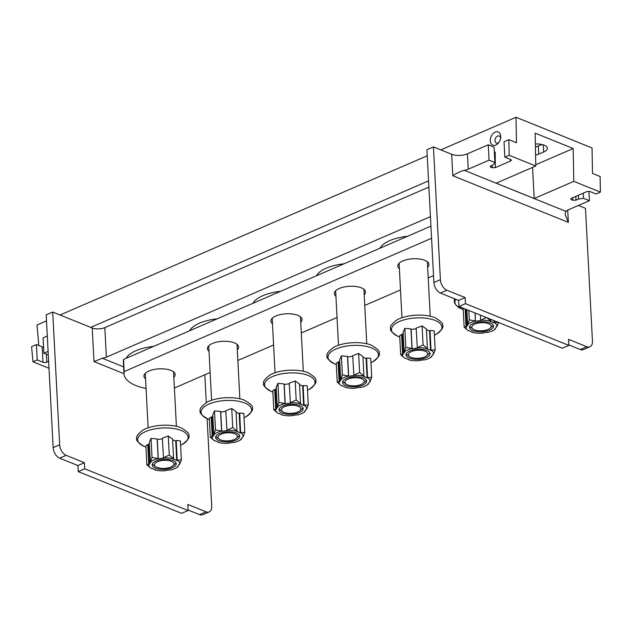 <?xml version="1.0" encoding="UTF-8"?>
<svg xmlns="http://www.w3.org/2000/svg" width="632" height="632" viewBox="0 0 632 632"><rect width="100%" height="100%" fill="white"/><g stroke="black" fill="none" stroke-linecap="round" stroke-linejoin="round"><path stroke-width="0.95" d="M299.521 384.825A14.907 6.209 -3 0 1 300.998 385.338A14.907 6.209 -3 0 1 302.649 386.152L303.131 385.504L304.095 405.223A15.492 6.462 -3 0 1 306.496 409.441L305.92 409.386A14.907 6.209 -3 0 1 304.363 411.59L304.94 411.637A15.492 6.462 177 0 1 297.182 415.003L297.048 414.766A14.907 6.209 -3 0 1 291.842 415.493L291.976 415.738A15.492 6.462 -3 0 1 281.817 414.884L282.259 414.695A14.907 6.209 -3 0 1 278.609 413.217L278.167 413.407A15.492 6.462 -3 0 1 277.535 412.996A15.492 6.462 -3 0 1 275.773 409.188L274.651 389.494L272.779 390.679L273.782 409.71L275.678 409.109M304.158 405.112L308.274 404.875L307.278 385.844L303.131 385.504M274.651 389.494L275.331 389.983A14.907 6.209 -3 0 1 276.271 388.38M277.243 406.905L278.941 402.41L285.064 403.508L284.029 383.901L277.938 383.387L276.216 387.298L277.243 406.905L277.898 407.04A14.907 6.209 -3 0 0 276.342 409.244L275.773 409.188M284.029 383.901L284.21 384.604A14.907 6.209 -3 0 1 289.274 383.885M290.27 402.782L296.187 399.993L300.508 403.643L299.481 384.035L295.183 380.97L289.235 383.174L290.428 403.137A14.907 6.209 -3 0 0 285.222 403.864L285.064 403.508M277.409 412.894L273.782 409.71M275.331 389.983L276.342 409.244M278.941 402.41L277.938 383.387M284.21 384.604L285.222 403.864M296.187 399.993L295.183 380.97M290.293 402.892A15.492 6.462 -3 0 1 300.445 403.745L300.01 403.935A14.907 6.209 -3 0 1 303.66 405.412L302.649 386.152M304.095 405.223L303.66 405.412M308.274 404.875L306.496 409.441M285.087 403.627A15.492 6.462 177 0 0 277.329 406.992M299.355 412.633A12.063 5.024 177 0 0 303.178 408.683A12.063 5.024 177 0 0 295.808 404.472A12.063 5.024 177 0 0 282.907 405.997A12.063 5.024 177 0 0 279.083 409.947A12.063 5.024 177 0 0 286.454 414.158A12.063 5.024 177 0 0 299.355 412.633M304.94 411.637L304.987 410.99M299.837 410.713A9.701 4.045 -3 0 1 297.743 411.985A9.701 4.045 177 0 1 282.623 411.614A9.701 4.045 177 0 1 284.519 406.645A9.701 4.045 -3 0 1 296.89 405.815A9.701 4.045 -3 0 1 299.837 410.713L301.843 408.912A12.063 5.024 177 0 0 302.847 407.624M279.312 408.857A12.063 5.024 177 0 0 280.434 410.034L282.623 411.614M264.35 298.367A33.441 13.936 -3 0 0 263.023 298.92A33.441 13.936 177 0 0 261.759 299.489M280.624 291.312A33.441 13.936 177 0 0 262.849 295.681A33.441 13.936 177 0 0 253.053 303.265M430.432 216.634L106.374 357.175A8.919 3.721 -3 0 1 102.305 358.257L93.994 361.591L92.233 327.992A8.919 3.721 177 0 0 104.825 327.629L428.883 187.088M407.537 236.273A33.441 13.936 177 0 0 389.762 240.642A33.441 13.936 177 0 0 379.966 248.226M344.077 263.789A33.441 13.936 177 0 0 326.31 268.158A33.441 13.936 177 0 0 316.506 275.75M217.171 318.828A33.441 13.936 177 0 0 199.396 323.197A33.441 13.936 177 0 0 189.6 330.789M153.71 346.352A33.441 13.936 177 0 0 135.943 350.721A33.441 13.936 177 0 0 126.139 358.305M92.233 327.992L90.716 327.384L428.559 180.863M48.632 361.362L46.776 362.168A2.678 1.114 -3 0 1 43 362.278L37.217 359.94L32.943 361.796L48.988 368.274M38.828 345.538L37.004 325.006L46.507 320.882M516.012 117.268L592.042 147.959L592.508 173.421L600.116 176.494L600.4 192.096L573.793 181.352L573.184 148.504L535.17 133.155L535.778 166.011L509.171 155.267L508.879 139.656L516.486 142.729L516.012 117.268L440.796 149.887M427.24 155.764L60.064 315.005M509.171 155.267L504.842 157.147L510.617 159.477A2.678 1.114 -3 0 1 511.335 160.18A2.678 1.114 -3 0 1 510.49 161.057L495.362 167.622L492.209 167.717L490.685 167.101L490.092 166.493L493.394 164.652L494.896 162.535L494.09 147.153L488.244 144.791L467.419 153.821L468.225 169.202L489.049 160.173L494.896 162.535M495.836 145.06A7.134 4.835 112 0 1 490.29 140.841A7.134 4.835 112 0 1 495.156 132.104A7.134 4.835 112 0 1 500.67 137.673A7.134 4.835 112 0 1 498.585 142.824A7.134 4.835 112 0 1 495.836 145.06M90.716 327.384L52.701 312.034L59.661 444.794A8.919 5.404 66.6 0 0 66.163 455.34L84.412 462.711L84.728 468.786L188.123 510.53L187.807 504.454L206.056 511.825A8.919 5.404 66.6 0 0 209.176 511.912A8.919 5.404 66.6 0 0 211.712 506.185L207.122 418.668M66.163 455.34L59.653 458.168A8.919 5.404 -113.4 0 1 53.151 447.614L46.191 314.855L52.701 312.034M48.293 355.01L43.885 353.233L43.079 337.851L47.297 336.019M43.885 353.233L48.111 351.4M43 362.278L42.194 346.897L36.411 344.558L37.217 359.94M42.194 346.897A2.678 1.114 177 0 0 43.569 347.166M36.411 344.558L31.6 346.652L32.943 361.796M535.43 146.995A11.597 4.835 177 0 0 538.338 146.039L541.948 144.475M573.184 148.504L535.754 164.739M573.793 181.352L534.206 198.527L532.571 167.401M535.581 155.156A11.597 4.835 177 0 0 538.764 154.137L543.646 152.02A11.597 4.835 177 0 0 547.32 148.22A11.597 4.835 177 0 0 535.375 144.009M535.778 166.011L496.191 183.177L534.206 198.527M571.257 198.377L571.273 199.641L570.68 199.033L571.383 198.314L586.512 191.757A2.678 1.114 -3 0 1 590.288 191.646L596.071 193.977L600.4 192.096M571.273 199.641L572.797 200.249L572.766 197.721M567.718 210.132L568.366 222.393L565.103 214.477L565.956 211.388A11.147 4.645 -3 0 1 568.579 209.721L589.403 200.692L583.557 198.33L578.549 199.033L575.949 200.154L572.797 200.249M565.956 211.388L464.338 170.356A11.147 4.645 177 0 0 468.225 169.202M206.285 402.655L204.823 374.8M467.419 153.821A11.147 4.645 177 0 1 451.683 154.279L433.433 146.916L426.924 149.737L433.884 282.496A8.919 5.404 -113.4 0 0 440.386 293.05L458.635 300.413L458.951 306.488L562.346 348.232L568.855 345.412L568.539 339.337L586.788 346.707A8.919 5.404 66.6 0 0 589.909 346.794A8.919 5.404 66.6 0 0 592.445 341.067L585.485 208.307L578.422 205.455M568.832 344.906L580.279 349.528A8.919 5.404 -113.4 0 0 583.399 349.615L589.909 346.794M494.358 152.209L495.172 151.972L495.362 167.622M489.049 160.173L488.244 144.791M464.338 170.356C460.941 171.13 457.102 172.915 452.804 175.736L451.683 154.279M433.433 146.916L440.393 279.676A8.919 5.404 66.6 0 0 446.895 290.222L465.144 297.593L465.46 303.66L568.855 345.412M458.635 300.413L465.144 297.593M458.951 306.488L465.46 303.66M578.549 199.033L578.351 195.296M583.557 198.33L583.289 193.155M589.403 200.692L588.913 191.377M209.176 511.912L202.667 514.732A8.919 5.404 -113.4 0 1 199.546 514.646L188.099 510.024M59.653 458.168L77.902 465.531L78.218 471.606L181.613 513.35L188.123 510.53M78.218 471.606L84.728 468.786M77.902 465.531L84.412 462.711M508.879 139.656L504.036 141.766L504.842 157.147M499.051 142.176A3.792 2.567 112 0 1 497.961 142.943A3.792 2.567 112 0 1 496.357 143.022A3.792 2.567 112 0 1 495.085 139.625A3.792 2.567 112 0 1 497.597 136.062A3.792 2.567 112 0 1 499.201 135.991A3.792 2.567 112 0 1 500.552 138.463M467.775 330.339L464.149 327.147L463.153 308.179M464.149 327.147L466.053 326.547L465.128 308.977M465.8 309.245L466.708 326.681L466.053 326.547M466.708 326.681A14.907 6.209 -3 0 1 468.265 324.477L467.609 324.342L466.835 309.672M467.609 324.342L469.307 319.847L468.81 310.47M469.307 319.847L475.43 320.953L475.011 312.966M475.153 313.03L475.43 320.953M475.588 321.301A14.907 6.209 -3 0 1 480.794 320.574L480.66 320.337A15.492 6.462 -3 0 1 490.811 321.19L490.377 321.38A14.907 6.209 -3 0 1 494.027 322.849L493.908 320.598M480.66 320.337L480.367 315.131M480.636 320.219L486.553 317.43L490.874 321.08L490.78 319.334M495.354 328.435L495.306 329.082A15.492 6.462 177 0 1 487.548 332.448L487.414 332.203A14.907 6.209 -3 0 1 482.208 332.938L482.342 332.93M482.342 333.175A15.492 6.462 -3 0 1 472.183 332.321L472.104 331.982M472.183 332.321L472.625 332.132A14.907 6.209 -3 0 1 468.976 330.662L468.533 330.852A15.492 6.462 -3 0 1 467.901 330.433A15.492 6.462 -3 0 1 466.139 326.633M475.454 321.064A15.492 6.462 177 0 0 467.696 324.429M494.429 320.811L494.524 322.557L494.027 322.849M494.461 322.66A15.492 6.462 -3 0 1 496.863 326.878L498.64 322.312L494.524 322.557M495.306 329.082L494.73 329.035A14.907 6.209 -3 0 0 496.286 326.831L496.863 326.878M489.721 330.078A12.063 5.024 177 0 0 493.545 326.128A12.063 5.024 177 0 0 486.174 321.917A12.063 5.024 177 0 0 473.273 323.434A12.063 5.024 177 0 0 469.45 327.384A12.063 5.024 177 0 0 476.82 331.595A12.063 5.024 177 0 0 489.721 330.078M490.203 328.158A9.701 4.045 -3 0 1 488.109 329.422A9.701 4.045 177 0 1 472.989 329.059A9.701 4.045 177 0 1 474.885 324.082A9.701 4.045 -3 0 1 487.256 323.252A9.701 4.045 -3 0 1 490.203 328.158L492.209 326.349A12.063 5.024 177 0 0 493.213 325.069M469.679 326.302A12.063 5.024 177 0 0 470.801 327.471L472.989 329.059M391.255 243.328A33.441 13.936 -3 0 0 389.936 243.873A33.441 13.936 177 0 0 388.672 244.45M401.565 334.454L399.693 335.639L400.688 354.671L402.592 354.07L401.565 334.454L402.244 334.944A14.907 6.209 -3 0 1 403.177 333.341M404.148 351.866L405.847 347.371L411.969 348.469L410.942 328.861L404.851 328.348L403.121 332.25L404.148 351.866L404.812 352A14.907 6.209 -3 0 0 403.255 354.204L402.592 354.07M410.942 328.861L411.124 329.564A14.907 6.209 -3 0 1 416.188 328.845M417.175 347.742L423.092 344.954L427.414 348.603L426.387 328.995L422.097 325.922L416.148 328.134L417.333 348.09A14.907 6.209 -3 0 0 412.127 348.825L411.969 348.469M426.434 329.786A14.907 6.209 -3 0 1 427.911 330.299A14.907 6.209 -3 0 1 429.555 331.113L430.566 350.373A14.907 6.209 -3 0 0 426.916 348.896L427.414 348.603M404.314 357.854L400.688 354.671M402.244 334.944L403.255 354.204M405.847 347.371L404.851 328.348M411.124 329.564L412.127 348.825M423.092 344.954L422.097 325.922M429.555 331.113L430.037 330.465L434.184 330.805L435.179 349.836L433.402 354.394A15.492 6.462 -3 0 0 431.008 350.183L430.566 350.373M431.901 355.95L431.846 356.598A15.492 6.462 177 0 1 424.088 359.964L423.954 359.727A14.907 6.209 -3 0 1 418.747 360.453L418.89 360.445M418.882 360.698A15.492 6.462 -3 0 1 408.73 359.845L408.643 359.505M408.73 359.845L409.165 359.655A14.907 6.209 -3 0 1 405.515 358.178L405.08 358.368A15.492 6.462 -3 0 1 404.448 357.957A15.492 6.462 -3 0 1 402.679 354.149M411.993 348.588A15.492 6.462 177 0 0 404.235 351.953M417.199 347.853A15.492 6.462 -3 0 1 427.358 348.706M431.846 356.598L431.277 356.551A14.907 6.209 -3 0 0 432.833 354.347L433.402 354.394M426.268 357.594A12.063 5.024 177 0 0 430.092 353.644A12.063 5.024 177 0 0 422.721 349.433A12.063 5.024 177 0 0 409.82 350.958A12.063 5.024 177 0 0 405.997 354.908A12.063 5.024 177 0 0 413.368 359.118A12.063 5.024 177 0 0 426.268 357.594M431.008 350.183L430.037 330.465M431.063 350.073L435.179 349.836M426.75 355.674A9.701 4.045 -3 0 1 424.657 356.946A9.701 4.045 177 0 1 409.536 356.574A9.701 4.045 177 0 1 411.432 351.605A9.701 4.045 -3 0 1 423.803 350.776A9.701 4.045 -3 0 1 426.75 355.674L428.757 353.873A12.063 5.024 177 0 0 429.752 352.585M406.218 353.817A12.063 5.024 177 0 0 407.348 354.994L409.536 356.574M327.803 270.852A33.441 13.936 -3 0 0 326.475 271.397A33.441 13.936 177 0 0 325.211 271.973M338.112 361.978L336.24 363.163L337.235 382.186L339.139 381.586L338.112 361.978L338.792 362.46A14.907 6.209 -3 0 1 339.724 360.864M340.695 379.382L342.394 374.887L348.516 375.993L347.489 356.385L341.399 355.863L339.668 359.774L340.695 379.382L341.359 379.516A14.907 6.209 -3 0 0 339.803 381.72L339.139 381.586M347.489 356.385L347.663 357.088A14.907 6.209 -3 0 1 352.735 356.361M353.723 375.266L359.64 372.469L363.961 376.119L362.934 356.511L358.644 353.446L352.695 355.65L353.88 375.613A14.907 6.209 -3 0 0 348.674 376.34L348.516 375.993M362.973 357.309A14.907 6.209 -3 0 1 364.459 357.823A14.907 6.209 -3 0 1 366.102 358.636L367.113 377.889A14.907 6.209 -3 0 0 363.463 376.419L363.961 376.119M340.861 385.378L337.235 382.186M338.792 362.46L339.803 381.72M342.394 374.887L341.399 355.863M347.663 357.088L348.674 376.34M359.64 372.469L358.644 353.446M366.102 358.636L366.584 357.988L370.731 358.328L371.727 377.351L369.949 381.918A15.492 6.462 -3 0 0 367.548 377.699L367.113 377.889M368.44 383.474L368.393 384.122A15.492 6.462 177 0 1 360.635 387.487L360.501 387.25A14.907 6.209 -3 0 1 355.295 387.977L355.437 387.969M355.429 388.214A15.492 6.462 -3 0 1 345.277 387.361L345.19 387.029M345.277 387.361L345.712 387.171A14.907 6.209 -3 0 1 342.062 385.702L341.628 385.891A15.492 6.462 -3 0 1 340.988 385.473A15.492 6.462 -3 0 1 339.226 381.673M348.54 376.103A15.492 6.462 177 0 0 340.782 379.469M353.746 375.376A15.492 6.462 -3 0 1 363.898 376.23M368.393 384.122L367.816 384.074A14.907 6.209 -3 0 0 369.372 381.87L369.949 381.918M362.815 385.117A12.063 5.024 177 0 0 366.631 381.167A12.063 5.024 177 0 0 359.268 376.956A12.063 5.024 177 0 0 346.36 378.473A12.063 5.024 177 0 0 342.544 382.423A12.063 5.024 177 0 0 349.907 386.634A12.063 5.024 177 0 0 362.815 385.117M367.548 377.699L366.584 357.988M367.611 377.596L371.727 377.351M363.289 383.197A9.701 4.045 -3 0 1 361.204 384.469A9.701 4.045 177 0 1 346.075 384.098A9.701 4.045 177 0 1 347.971 379.121A9.701 4.045 -3 0 1 360.351 378.292A9.701 4.045 -3 0 1 363.289 383.197L365.304 381.388A12.063 5.024 177 0 0 366.299 380.108M342.765 381.341A12.063 5.024 177 0 0 343.895 382.51L346.075 384.098M200.889 325.891A33.441 13.936 -3 0 0 199.562 326.436A33.441 13.936 177 0 0 198.306 327.013M211.199 417.017L209.326 418.202L210.322 437.226L212.226 436.625L211.199 417.017L211.878 417.499A14.907 6.209 -3 0 1 212.81 415.903M213.782 434.421L215.48 429.934L221.603 431.032L220.576 411.424L214.485 410.903L212.755 414.813L213.782 434.421L214.446 434.555A14.907 6.209 -3 0 0 212.889 436.759L212.226 436.625M220.576 411.424L220.758 412.127A14.907 6.209 -3 0 1 225.822 411.408M226.809 430.305L232.726 427.509L237.047 431.158L236.02 411.551L231.731 408.485L225.782 410.689L226.967 430.653A14.907 6.209 -3 0 0 221.761 431.38L221.603 431.032M236.068 412.348A14.907 6.209 -3 0 1 237.545 412.862A14.907 6.209 -3 0 1 239.188 413.676L240.2 432.928A14.907 6.209 -3 0 0 236.55 431.459L237.047 431.158M213.948 440.417L210.322 437.226M211.878 417.499L212.889 436.759M215.48 429.934L214.485 410.903M220.758 412.127L221.761 431.38M232.726 427.509L231.731 408.485M239.188 413.676L239.67 413.028L243.818 413.368L244.813 432.391L243.036 436.957A15.492 6.462 -3 0 0 240.642 432.738L240.2 432.928M241.535 438.513L241.479 439.161A15.492 6.462 177 0 1 233.722 442.526L233.587 442.289A14.907 6.209 -3 0 1 228.381 443.016L228.523 443.008M228.515 443.253A15.492 6.462 -3 0 1 218.364 442.4L218.277 442.068M218.364 442.4L218.798 442.21A14.907 6.209 -3 0 1 215.149 440.741L214.714 440.931A15.492 6.462 -3 0 1 214.082 440.512A15.492 6.462 -3 0 1 212.312 436.712M221.627 431.143A15.492 6.462 177 0 0 213.869 434.508M226.833 430.416A15.492 6.462 -3 0 1 236.992 431.269M241.479 439.161L240.911 439.114A14.907 6.209 -3 0 0 242.467 436.909L243.036 436.957M235.902 440.156A12.063 5.024 177 0 0 239.726 436.206A12.063 5.024 177 0 0 232.355 431.996A12.063 5.024 177 0 0 219.454 433.513A12.063 5.024 177 0 0 215.631 437.463A12.063 5.024 177 0 0 223.001 441.673A12.063 5.024 177 0 0 235.902 440.156M240.642 432.738L239.67 413.028M240.697 432.636L244.813 432.391M236.384 438.237A9.701 4.045 -3 0 1 234.29 439.509A9.701 4.045 177 0 1 219.17 439.137A9.701 4.045 177 0 1 221.066 434.16A9.701 4.045 -3 0 1 233.437 433.331A9.701 4.045 -3 0 1 236.384 438.237L238.39 436.428A12.063 5.024 177 0 0 239.386 435.148M215.852 436.38A12.063 5.024 177 0 0 216.981 437.549L219.17 439.137M137.436 353.407A33.441 13.936 -3 0 0 136.109 353.96A33.441 13.936 177 0 0 134.845 354.528M147.746 444.533L145.874 445.726L146.869 464.749L148.773 464.149L147.746 444.533L148.425 445.023A14.907 6.209 -3 0 1 149.357 443.419M150.329 461.945L152.028 457.45L158.15 458.556L157.123 438.94L151.032 438.426L149.302 442.337L150.329 461.945L150.993 462.079A14.907 6.209 -3 0 0 149.436 464.283L148.773 464.149M157.123 438.94L157.297 439.643A14.907 6.209 -3 0 1 162.369 438.924M163.356 457.821L169.273 455.032L173.595 458.682L172.568 439.074L168.278 436.009L162.329 438.213L163.514 458.176A14.907 6.209 -3 0 0 158.308 458.903L158.15 458.556M172.607 439.864A14.907 6.209 -3 0 1 174.092 440.378A14.907 6.209 -3 0 1 175.736 441.191L176.747 460.452A14.907 6.209 -3 0 0 173.097 458.974L173.595 458.682M150.495 467.933L146.869 464.749M148.425 445.023L149.436 464.283M152.028 457.45L151.032 438.426M157.297 439.643L158.308 458.903M169.273 455.032L168.278 436.009M175.736 441.191L176.217 440.543L180.365 440.883L181.36 459.914L179.583 464.481A15.492 6.462 -3 0 0 177.181 460.262L176.747 460.452M178.074 466.029L178.026 466.677A15.492 6.462 177 0 1 170.269 470.042L170.134 469.805A14.907 6.209 -3 0 1 164.928 470.54L165.071 470.524M165.063 470.777A15.492 6.462 -3 0 1 154.911 469.924L154.824 469.584M154.911 469.924L155.346 469.734A14.907 6.209 -3 0 1 151.696 468.257L151.261 468.446A15.492 6.462 -3 0 1 150.621 468.036A15.492 6.462 -3 0 1 148.86 464.236M158.174 458.666A15.492 6.462 177 0 0 150.416 462.032M163.38 457.931A15.492 6.462 -3 0 1 173.531 458.785M178.026 466.677L177.45 466.629A14.907 6.209 -3 0 0 179.006 464.425L179.583 464.481M172.449 467.672A12.063 5.024 177 0 0 176.265 463.722A12.063 5.024 177 0 0 168.902 459.511A12.063 5.024 177 0 0 155.993 461.036A12.063 5.024 177 0 0 152.178 464.986A12.063 5.024 177 0 0 159.541 469.197A12.063 5.024 177 0 0 172.449 467.672M177.181 460.262L176.217 440.543M177.244 460.151L181.36 459.914M172.923 465.752A9.701 4.045 -3 0 1 170.838 467.024A9.701 4.045 177 0 1 155.709 466.653A9.701 4.045 177 0 1 157.605 461.684A9.701 4.045 -3 0 1 169.984 460.854A9.701 4.045 -3 0 1 172.923 465.752L174.93 463.951A12.063 5.024 177 0 0 175.933 462.663M152.399 463.896A12.063 5.024 177 0 0 153.529 465.073L155.709 466.653M173.84 377.328A15.603 6.502 177 0 0 175.143 374.515A15.603 6.502 177 0 0 165.608 369.072A15.603 6.502 177 0 0 148.915 371.039A15.603 6.502 177 0 0 143.97 376.151A15.603 6.502 177 0 0 145.558 378.805M430.929 226.122L123.54 359.434A44.588 18.589 177 0 0 123.343 361.646L123.975 373.788A44.588 18.589 177 0 0 146.071 388.498M174.393 388.001L210.132 372.501M237.853 360.477L273.585 344.985M301.306 332.961L337.038 317.462M364.759 305.438L400.498 289.938M428.219 277.922L433.52 275.615M123.54 359.434L124.172 371.577A44.588 18.589 177 0 0 123.975 373.788M431.561 238.264L124.172 371.577M237.292 349.804A15.603 6.502 177 0 0 238.596 347A15.603 6.502 177 0 0 229.06 341.549A15.603 6.502 177 0 0 212.368 343.516A15.603 6.502 177 0 0 207.422 348.627A15.603 6.502 177 0 0 209.018 351.289M300.745 322.288A15.603 6.502 177 0 0 302.049 319.476A15.603 6.502 177 0 0 292.521 314.033A15.603 6.502 177 0 0 275.821 316A15.603 6.502 177 0 0 270.883 321.111A15.603 6.502 177 0 0 272.471 323.766M364.206 294.765A15.603 6.502 177 0 0 365.509 291.96A15.603 6.502 177 0 0 355.974 286.509A15.603 6.502 177 0 0 339.281 288.476A15.603 6.502 177 0 0 334.336 293.588A15.603 6.502 177 0 0 335.924 296.25M427.659 267.249A15.603 6.502 177 0 0 428.962 264.437A15.603 6.502 177 0 0 419.427 258.994A15.603 6.502 177 0 0 402.734 260.961A15.603 6.502 177 0 0 397.797 266.072A15.603 6.502 177 0 0 399.385 268.726M308.211 375.479A25.264 10.531 -3 0 1 309.206 389.359C314.712 385.212 316.885 382.328 315.708 380.717C316.774 379.034 314.223 376.38 308.06 372.754C298.043 368.48 278.965 369.617 269.856 375.068C264.753 378.979 262.699 381.768 263.702 383.442C262.699 385.172 265.163 387.811 271.073 391.358A25.264 10.531 177 0 1 272.692 376.459A25.264 10.531 177 0 1 308.211 375.479M102.305 358.257L123.611 366.86M106.374 357.175L104.825 327.629M46.776 362.168L46.357 354.228M510.403 159.39L510.49 161.057M123.975 373.694L93.994 361.591M492.209 167.717L492.178 165.181M490.677 165.837L490.685 167.101M568.366 222.393L452.804 175.736M440.393 279.676L433.884 282.496M446.895 290.222L440.386 293.05M586.788 346.707L580.279 349.528M575.949 200.154L575.902 196.355M206.056 511.825L199.546 514.646M59.661 444.794L53.151 447.614M543.646 152.02L543.267 144.823M538.764 154.137L538.338 146.039M455.767 299.252A25.264 10.531 177 0 0 461.439 308.803L456.32 305.572L454.416 302.649L454.361 298.691M435.124 320.44A25.264 10.531 -3 0 1 436.112 334.32C441.626 330.173 443.79 327.289 442.621 325.678C443.68 323.995 441.136 321.34 434.974 317.714C424.957 313.44 405.87 314.578 396.77 320.021C391.658 323.94 389.604 326.728 390.608 328.403C389.612 330.133 392.069 332.772 397.986 336.319A25.264 10.531 177 0 1 399.606 321.419A25.264 10.531 177 0 1 435.124 320.44M371.671 347.956A25.264 10.531 -3 0 1 372.659 361.844C378.173 357.696 380.338 354.813 379.168 353.193C380.227 351.51 377.675 348.864 371.513 345.238C361.504 340.956 342.418 342.102 333.317 347.545C328.206 351.463 326.152 354.252 327.155 355.919C326.159 357.649 328.616 360.287 334.533 363.842A25.264 10.531 177 0 1 336.153 348.935A25.264 10.531 177 0 1 371.671 347.956M244.758 403.003A25.264 10.531 -3 0 1 245.745 416.883C251.26 412.736 253.424 409.852 252.255 408.233C253.314 406.55 250.77 403.903 244.608 400.277C234.59 395.995 215.504 397.141 206.403 402.584C201.292 406.502 199.238 409.291 200.241 410.958C199.246 412.688 201.703 415.327 207.62 418.882A25.264 10.531 177 0 1 209.239 403.974A25.264 10.531 177 0 1 244.758 403.003M181.305 430.518A25.264 10.531 -3 0 1 182.293 444.399C187.807 440.251 189.971 437.368 188.794 435.756C189.861 434.073 187.309 431.419 181.147 427.793C171.138 423.519 152.051 424.657 142.951 430.108C137.839 434.018 135.785 436.815 136.788 438.482C135.793 440.212 138.25 442.85 144.167 446.397A25.264 10.531 177 0 1 145.787 431.498A25.264 10.531 177 0 1 181.305 430.518M307.507 390.292L309.206 389.359M272.858 392.101L271.073 391.358M272.187 318.299L275.038 372.777M300.461 316.822L303.313 371.3M463.224 309.546L461.439 308.803M427.374 261.782L430.226 316.253M399.772 337.061L397.986 336.319M434.421 335.252L436.112 334.32M399.1 263.26L401.952 317.738M363.913 289.298L366.773 343.776M336.311 364.585L334.533 363.842M370.96 362.768L372.659 361.844M335.639 290.783L338.499 345.262M237.008 344.337L239.86 398.816M209.405 419.624L207.62 418.882M244.055 417.807L245.745 416.883M208.734 345.822L211.586 400.301M173.547 371.861L176.407 426.339M145.945 447.148L144.167 446.397M180.594 445.331L182.293 444.399M145.273 373.338L148.133 427.817"/></g></svg>
